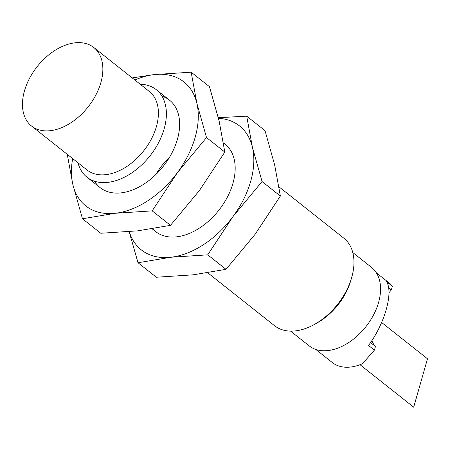 <?xml version="1.0" encoding="UTF-8"?>
<svg xmlns="http://www.w3.org/2000/svg" width="450" height="450" viewBox="0 0 450 450"><rect width="100%" height="100%" fill="white"/><g stroke="black" fill="none" stroke-linecap="round" stroke-linejoin="round"><path stroke-width="0.67" d="M381.639 322.498L427.5 358.808L413.674 407.183L360.028 364.714M370.547 342.574L375.452 346.461L374.423 350.123L362.486 363.718A48.836 31.652 128.4 0 1 332.269 362.509L315.748 349.431M376.38 272.846L390.184 283.776L392.366 286.279L386.46 281.599C393.666 292.039 384.705 323.921 368.511 345.442L374.423 350.123M388.969 292.725L391.337 289.941L392.366 286.279M75.009 42.818A50.108 32.479 128.4 0 1 93.763 47.475A50.108 32.479 128.4 0 1 88.121 106.92A50.108 32.479 128.4 0 1 31.556 126.045A50.108 32.479 128.4 0 1 29.453 78.514A50.108 32.479 128.4 0 1 75.009 42.818M93.763 47.475L149.304 91.446A50.108 32.479 128.4 0 1 143.662 150.891A50.108 32.479 128.4 0 1 87.097 170.021L31.556 126.045M140.22 84.251A55.817 36.174 128.4 0 1 156.251 89.668A55.817 36.174 128.4 0 1 149.968 155.886A55.817 36.174 128.4 0 1 86.962 177.193A55.817 36.174 128.4 0 1 78.008 162.827M278.994 186.851L343.834 238.185A55.817 36.174 128.4 0 1 351.517 278.077A55.817 36.174 128.4 0 1 315.135 324.034A55.817 36.174 128.4 0 1 274.545 325.704L207.748 272.818M351.517 278.077L350.595 281.171A50.108 32.479 128.4 0 1 317.936 322.425L315.135 324.034M352.789 252.551L371.469 267.345A50.108 32.479 128.4 0 1 365.827 326.79A50.108 32.479 128.4 0 1 309.262 345.915L290.576 331.121M388.586 287.764L391.337 289.941M374.271 345.521L371.807 340.701M191.16 72.18L209.464 86.67L219.099 120.915L224.82 152.066L199.609 190.26L170.482 225.354L137.588 230.856L100.783 233.257L82.479 218.768L115.369 213.266A79.071 51.249 -51.6 0 0 177.39 172.671L206.516 137.571L196.881 103.326L191.16 72.18L154.356 74.582L132.199 77.906M72.675 158.602A79.071 51.249 -51.6 0 0 72.844 184.523A79.071 51.249 -51.6 0 0 115.369 213.266L152.179 210.864L177.39 172.671A79.071 51.249 -51.6 0 0 196.881 103.326A79.071 51.249 -51.6 0 0 154.356 74.582A79.071 51.249 -51.6 0 0 134.882 80.032M67.247 154.305L72.844 184.523L82.479 218.768M94.551 181.226A55.817 36.174 -51.6 0 0 140.811 186.013A55.817 36.174 -51.6 0 0 177.193 140.057A55.817 36.174 -51.6 0 0 161.921 96.131M152.179 210.864L170.482 225.354M206.516 137.571L224.82 152.066M246.701 116.156L265.005 130.646L274.641 164.891L280.361 196.037L255.15 234.236L226.024 269.331L193.129 274.832L156.324 277.234L138.021 262.744L170.916 257.243A79.071 51.249 -51.6 0 0 232.931 216.641L262.063 181.547L252.422 147.302L246.701 116.156L218.329 117.709M129.251 231.694A79.071 51.249 -51.6 0 0 170.916 257.243L207.72 254.841L232.931 216.641A79.071 51.249 -51.6 0 0 252.422 147.302A79.071 51.249 -51.6 0 0 218.475 118.299M129.156 231.699L138.021 262.744M169.667 157.028A55.817 36.174 -51.6 0 0 155.599 174.797M152.708 228.763A55.817 36.174 -51.6 0 0 196.352 229.984A55.817 36.174 -51.6 0 0 232.734 184.033A55.817 36.174 -51.6 0 0 223.476 142.993M207.72 254.841L226.024 269.331M262.063 181.547L280.361 196.037M86.962 177.193L100.215 187.684M152.207 228.847L155.756 231.66M156.251 89.668L169.509 100.164M223.453 142.875L225.051 144.141"/></g></svg>
